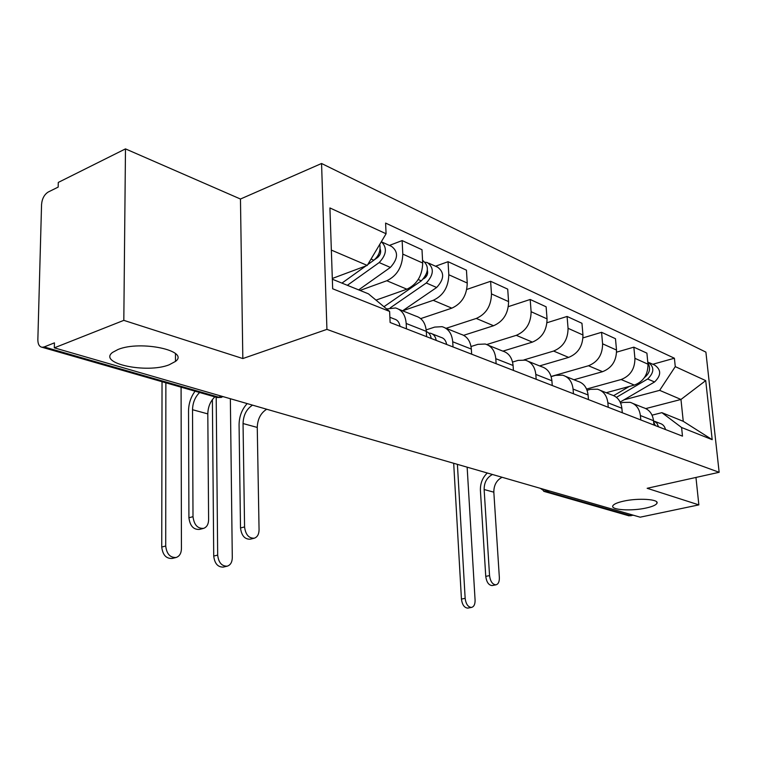 <?xml version="1.0" encoding="UTF-8"?>
<svg xmlns="http://www.w3.org/2000/svg" width="757" height="757" viewBox="0 0 757 757"><rect width="100%" height="100%" fill="white"/><g stroke="black" fill="none" stroke-linecap="round" stroke-linejoin="round"><path stroke-width="1.14" d="M169.123 364.817C146.82 373.769 97.568 363.464 112.575 352.402L118.035 349.479C140.66 340.092 190.054 350.832 175.482 361.411L169.123 364.817M646.081 508.023C631.366 511.353 610.133 509.953 612.877 505.742C613.861 504.077 617.352 502.563 623.352 501.2C638.104 497.765 659.631 499.204 656.925 503.348C655.931 505.089 652.316 506.651 646.081 508.023M125.482 148.883L123.817 320.362L54.315 347.842L640.167 517.182L698.853 504.881L647.15 488.293L719.15 472.292L705.893 352.119L321.564 163.493L240.461 199.025L125.482 148.883L58.289 182.428L58.175 187.093L48.193 192.041C44.303 194.53 42.089 198.675 41.559 204.485L37.85 339.713C37.888 344.227 39.317 346.744 42.127 347.283L44.152 346.952L219.066 397.283L223.391 396.706M123.817 320.362L242.827 358.553L326.929 329.371L719.15 472.292M54.315 347.842L54.438 342.855L44.152 346.952M698.853 504.881L695.957 477.449M633.581 515.28L628.026 515.536M606.225 392.722L634.328 385.086C643.478 381.566 648.03 374.601 647.983 364.193L646.904 353.159L633.846 347.16L634.915 358.326C634.943 368.858 630.344 375.926 621.128 379.522L586.58 389.051M620.626 403.103L623.238 402.412L630.098 402.327C636.003 404.143 639.428 408.543 640.384 415.536L653.528 420.703C652.572 413.795 649.156 409.442 643.28 407.635L633.202 403.585M653.528 420.703L653.963 425.055M616.605 352.147L633.846 347.16M640.384 415.536L640.81 419.946M573.967 379.749L602.544 371.687C611.855 367.987 616.52 360.786 616.52 350.065L615.479 338.71L601.569 332.304L602.591 343.81C602.563 354.664 597.85 361.978 588.473 365.754L551.087 376.475M622.292 412.745L621.876 408.26C620.929 401.144 617.485 396.687 611.524 394.861L600.613 390.47M582.994 337.887L601.569 332.304M587.072 390.271L590.498 389.325L597.462 389.202C603.452 391.028 606.915 395.542 607.852 402.743L608.25 407.294M539.599 365.915L568.639 357.399C578.121 353.51 582.89 346.044 582.956 334.991L581.953 323.286L567.088 316.454L568.062 328.311C567.968 339.505 563.151 347.085 553.604 351.059L523.976 359.906M588.463 399.601L588.075 394.965C587.148 387.641 583.675 383.061 577.629 381.225L565.791 376.456M547.008 322.737L567.088 316.454M551.134 376.617L555.524 375.358L562.593 375.169C568.668 377.014 572.16 381.651 573.068 389.07L573.456 393.763M502.97 351.116L532.398 342.117C542.04 338.029 546.923 330.279 547.056 318.877L546.119 306.803L530.193 299.479L531.111 311.714C530.941 323.277 526.011 331.15 516.293 335.332L486.779 344.53M552.269 385.531L551.891 380.752C551.001 373.192 547.5 368.479 541.378 366.634L528.5 361.449M508.373 306.623L530.193 299.479M512.555 362.054L518.091 360.398L525.263 360.152C531.414 362.007 534.934 366.767 535.814 374.422L536.174 379.266M463.663 335.313L493.555 325.737C503.358 321.432 508.373 313.379 508.581 301.598L507.71 289.136L490.612 281.282L491.463 293.905C491.208 305.856 486.145 314.041 476.276 318.451L446.11 328.301M513.426 370.428L513.085 365.489C512.224 357.683 508.704 352.847 502.497 350.993L488.464 345.343M466.776 289.448L490.612 281.282M471.034 346.507L477.913 344.35L485.199 344.028C491.425 345.892 494.964 350.784 495.797 358.695L496.138 363.701M420.703 318.602L451.834 308.156C461.808 303.595 466.937 295.221 467.239 283.033L466.444 270.164L448.049 261.704L448.806 274.753C448.466 287.121 443.271 295.637 433.241 300.311L402.629 310.805M471.658 354.191L471.337 349.081C470.532 341.01 466.984 336.042 460.71 334.178L445.381 328.008M435.493 266.218L448.049 261.704M426.191 329.891L434.698 327.09L442.079 326.683C448.381 328.547 451.929 333.572 452.714 341.767L453.017 346.943M376.002 300.122L406.897 289.202C417.031 284.377 422.292 275.652 422.699 263.029L421.999 249.715L402.137 240.584L402.8 254.097C402.346 266.909 397.028 275.794 386.827 280.743L360.029 290.433M426.598 336.676L426.323 331.386C425.566 323.031 422.018 317.921 415.678 316.057L398.882 309.301M389.401 245.419L402.137 240.584M386.647 308.96L395.551 307.967C401.91 309.821 405.459 314.997 406.187 323.476L406.452 328.841M645.806 408.572L680.969 399.459L659.65 390.347L623.995 399.838M652.051 415.167L661.883 412.66L683.249 421.308L680.969 399.459L705.713 380.61L712.195 439.675L681.593 427.506L661.883 412.66M332.332 279.219L368.422 293.83L389.618 311.43L390.12 322.491L682.483 436.146L681.593 427.506M389.618 311.43L332.664 288.777L329.92 207.948L386.079 233.752L367.249 265.423L331.348 250.084M659.65 390.347L675.272 366.625L674.402 358.231L385.597 223.078L386.079 233.752M675.272 366.625L705.713 380.61M321.564 163.493L326.929 329.371M240.461 199.025L242.827 358.553M332.314 278.472L367.249 265.423M652.78 364.259L674.402 358.231M712.195 439.675L683.249 421.308M492.419 585.511L492.116 585.568C488.691 585.237 486.571 582.171 485.748 576.361L489.552 575.613C490.366 581.433 492.485 584.508 495.911 584.839C498.305 584.205 499.45 581.783 499.355 577.563L493.829 492.173C493.81 485.19 496.564 480.222 502.08 477.27M653.651 421.904L655.297 425.576M653.546 420.816L656.811 423.04L658.59 426.853M654.796 421.365L660 423.409C662.895 424.242 664.731 426.286 665.488 429.541M489.552 575.613L484.139 489.524C484.139 482.474 486.902 477.468 492.447 474.488M487.3 472.993C482.502 477.629 480.203 483.439 480.411 490.413L485.748 576.361M468.11 608.051L467.722 608.117C464.296 607.767 462.205 604.748 461.439 599.061L465.158 598.361C465.924 604.058 468.015 607.086 471.431 607.436C473.929 606.83 475.15 604.379 475.084 600.102L467.145 467.173M616.435 397.34L647.661 378.992C654.427 372.416 654.521 366.776 647.926 362.073L647.774 362.026M620.163 402.071L654.54 381.982C661.277 375.453 661.363 369.851 654.796 365.167L649.355 362.717M613.7 395.627L629.266 386.467M644.481 377.506C649.818 373.154 650.944 368.243 647.841 362.783M453.689 463.284L461.439 599.061M465.158 598.361L457.408 464.353M254.314 538.199L250.264 539.192C244.766 539.41 241.511 535.663 240.508 527.951L244.568 526.929C245.571 534.66 248.826 538.426 254.314 538.199C257.38 537.101 258.97 534.3 259.064 529.815L257.257 427.431C257.579 419.066 260.72 413 266.701 409.234M426.323 331.519C429.001 332.626 430.629 334.944 431.216 338.474M428.689 333.052L430.449 333.222C433.6 334.074 435.521 336.477 436.212 340.413M432.294 333.941L440.896 337.319C444.037 338.18 445.958 340.565 446.658 344.473M244.568 526.929L243.044 423.542C243.385 415.091 246.545 408.96 252.545 405.137M247.179 403.585C241.899 409.357 239.193 416.416 239.07 424.772L240.508 527.951M227.195 566.179L223.249 567.097C217.808 567.201 214.628 563.52 213.72 556.054L217.675 555.108C218.584 562.593 221.763 566.283 227.195 566.179C230.45 565.129 232.153 562.29 232.295 557.663L230.355 398.721M423.56 278.85L424.753 278.027C427.251 275.917 428.131 273.362 427.383 270.372M390.196 307.891L426.286 282.995C433.95 274.621 434.291 267.798 427.289 262.518L425.368 262.253M402.601 310.796L436.647 287.49C444.283 279.201 444.605 272.435 437.622 267.174L428.822 263.209M425.746 275.652L427.043 275.188M383.95 306.727L421.327 280.847C428.935 272.596 429.351 265.764 422.557 260.351M376.21 300.292L376.91 299.8M212.386 399.601L213.72 556.054M217.675 555.108L216.199 397.33M203.113 528.5L199.63 529.389C193.574 529.862 189.998 525.992 188.919 517.769L193.007 516.681C194.095 524.932 197.662 528.812 203.718 528.339C206.841 527.099 208.478 524.251 208.61 519.785L207.806 413.89C207.986 406.954 210.332 401.286 214.837 396.876M389.883 317.278L394.255 319C397.425 319.851 399.355 322.302 400.027 326.343M193.007 516.681L192.524 409.717C192.732 402.705 195.098 396.971 199.621 392.505M195.06 391.199C190.821 397.009 188.644 403.613 188.531 411.023L188.919 517.769M175.842 557.559L172.17 558.448C166.18 558.77 162.708 554.966 161.743 547.027L165.717 546.024C166.682 553.982 170.164 557.805 176.144 557.483C179.494 556.291 181.254 553.395 181.434 548.778L181.084 387.187M374.469 259.746L377.677 257.446C380.497 254.863 381.31 251.986 380.099 248.798M347.359 285.304L379.181 262.565C386.647 254.589 387.366 247.643 381.339 241.72M358.676 289.884L390.375 267.42C398.173 258.752 398.551 251.74 391.53 246.385L381.925 242.051M377.705 255.961L379.626 255.232M341.946 283.109L365.896 265.934M367.732 264.609L373.826 260.247C378.85 255.951 380.837 250.652 379.777 244.35M162.036 381.717L161.743 547.027M165.717 546.024L165.868 382.815M386.827 280.743L406.897 289.202M433.241 300.311L451.834 308.156M476.276 318.451L493.555 325.737M516.293 335.332L532.398 342.117M553.604 351.059L568.639 357.399M588.473 365.754L602.544 371.687M621.128 379.522L634.328 385.086M452.714 341.767L471.337 349.081M495.797 358.695L513.085 365.489M535.814 374.422L551.891 380.752M573.068 389.07L588.075 394.965M607.852 402.743L621.876 408.26M406.187 323.476L426.323 331.386M448.806 274.753L467.239 283.033M491.463 293.905L508.581 301.598M531.111 311.714L547.056 318.877M568.062 328.311L582.956 334.991M602.591 343.81L616.52 350.065M634.915 358.326L647.983 364.193M402.8 254.097L422.699 263.029M544.463 489.524L547.018 491.653L631.007 515.829M549.705 491.038L545.163 491.738L543.64 491.255M222.019 396.318L217.051 397.51L221.47 397.416M215.736 397.132L42.127 347.283M493.829 492.173L484.139 489.524M647.661 378.992L654.54 381.982M257.257 427.431L243.044 423.542M426.286 282.995L436.647 287.49M418.233 279.503L421.327 280.847M207.806 413.89L192.524 409.717M379.181 262.565L390.375 267.42M371.044 259.036L373.826 260.247M629.228 515.886L545.163 491.738L540.413 488.35M656.925 503.348L656.802 502.052M175.482 361.411L175.473 353.614M492.116 585.568L495.911 584.839M467.722 608.117L471.431 607.436"/></g></svg>
